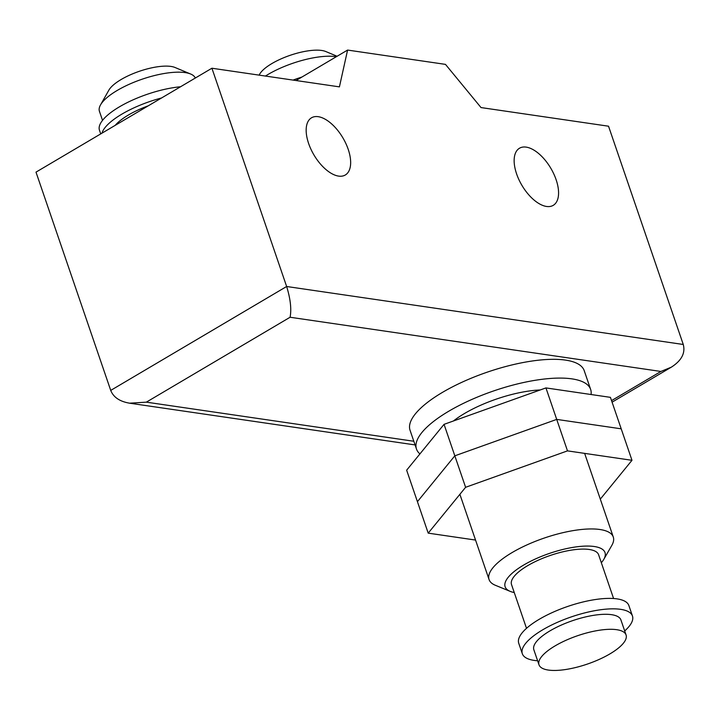 <?xml version="1.0" encoding="UTF-8"?>
<svg xmlns="http://www.w3.org/2000/svg" width="720" height="720" viewBox="0 0 720 720"><rect width="100%" height="100%" fill="white"/><g stroke="black" fill="none" stroke-linecap="round" stroke-linejoin="round"><path stroke-width="1.08" d="M444.051 424.341L406.647 470.187L417.429 501.669L454.824 455.823L444.051 424.341L545.94 387.918L610.425 397.35L621.207 428.823L556.713 419.4L545.94 387.918M475.542 540.063L428.202 533.142L465.606 487.296L454.824 455.823L556.713 419.4L621.207 428.823L631.98 460.305L600.309 499.131M465.606 487.296L567.495 450.873L556.713 419.4L454.824 455.823L417.429 501.669L428.202 533.142M567.495 450.873L631.98 460.305M419.931 453.915A92.043 29.997 -18.9 0 1 416.484 449.055L410.058 430.29A92.043 29.997 -18.9 0 1 442.323 392.463A92.043 29.997 -18.9 0 1 530.604 361.242A92.043 29.997 -18.9 0 1 584.217 370.665L590.643 389.43A92.043 29.997 -18.9 0 1 591.057 394.515M416.484 449.055A92.043 29.997 -18.9 0 1 448.749 411.228A92.043 29.997 -18.9 0 1 537.03 380.007A92.043 29.997 -18.9 0 1 590.643 389.43M453.402 421.002A65.646 21.393 -18.9 0 1 464.472 413.523A65.646 21.393 -18.9 0 1 540.234 389.961M514.26 592.551A52.785 17.208 -18.9 0 1 510.201 591.372L495.378 585.288A65.646 21.393 -18.9 0 1 489.069 579.564A65.646 21.393 -18.9 0 1 512.073 552.582A65.646 21.393 -18.9 0 1 575.046 530.316A65.646 21.393 -18.9 0 1 613.287 537.03A65.646 21.393 -18.9 0 1 611.802 545.427L603.819 559.314A52.785 17.208 -18.9 0 1 601.335 562.734M510.201 591.372A52.785 17.208 -18.9 0 1 523.629 565.074A52.785 17.208 -18.9 0 1 582.183 546.255A52.785 17.208 -18.9 0 1 603.819 559.314M526.509 628.326L511.524 584.577A46.017 14.994 -18.9 0 1 527.661 565.659A46.017 14.994 -18.9 0 1 571.797 550.053A46.017 14.994 -18.9 0 1 598.608 554.76L613.584 598.518M537.615 660.762A58.203 18.972 -18.9 0 1 522.324 653.724L518.742 643.257A58.203 18.972 -18.9 0 1 539.145 619.344A58.203 18.972 -18.9 0 1 594.972 599.598A58.203 18.972 -18.9 0 1 628.875 605.556L632.457 616.014A58.203 18.972 -18.9 0 1 624.69 630.954M522.324 653.724A58.203 18.972 -18.9 0 1 542.727 629.802A58.203 18.972 -18.9 0 1 598.554 610.056A58.203 18.972 -18.9 0 1 632.457 616.014M538.992 664.785L533.853 649.782A46.017 14.994 -18.9 0 1 549.981 630.864A46.017 14.994 -18.9 0 1 594.126 615.249A46.017 14.994 -18.9 0 1 620.928 619.965L626.067 634.968A46.017 14.994 -18.9 0 1 609.939 653.886A46.017 14.994 -18.9 0 1 565.794 669.492A46.017 14.994 -18.9 0 1 538.992 664.785A46.017 14.994 -18.9 0 1 555.12 645.867A46.017 14.994 -18.9 0 1 599.265 630.261A46.017 14.994 -18.9 0 1 626.067 634.968M102.528 120.357L99.432 111.303A50.76 16.542 -18.9 0 1 100.53 104.904A50.76 16.542 -18.9 0 1 117.225 90.441A50.76 16.542 -18.9 0 1 190.683 74.034A50.76 16.542 -18.9 0 1 195.318 78.03M100.53 104.904L108.891 90.117A37.224 12.132 -18.9 0 1 121.14 79.515A37.224 12.132 -18.9 0 1 175.005 67.482L190.683 74.034M115.209 125.343A46.017 14.994 -18.9 0 1 128.331 115.065A46.017 14.994 -18.9 0 1 148.311 105.795M101.961 133.173A56.853 18.531 -18.9 0 1 121.887 114.129A56.853 18.531 -18.9 0 1 161.568 97.965M100.728 133.902L99.468 130.221A56.853 18.531 -18.9 0 1 119.394 106.857A56.853 18.531 -18.9 0 1 180.54 86.76M336.339 56.709A50.76 16.542 161.1 0 0 267.984 74.493A50.76 16.542 161.1 0 0 265.428 76.05M337.095 56.268L325.773 51.525A37.224 12.132 161.1 0 0 271.899 63.558A37.224 12.132 161.1 0 0 259.65 74.169L259.11 75.123M301.914 77.049A56.853 18.531 161.1 0 0 293.103 80.091M546.516 206.46A33.165 16.785 59.4 0 0 553.23 205.353A33.165 16.785 59.4 0 0 553.788 173.916A33.165 16.785 59.4 0 0 526.203 147.123A33.165 16.785 59.4 0 0 519.489 148.23A33.165 16.785 59.4 0 0 516.6 173.898A33.165 16.785 59.4 0 0 546.516 206.46M318.24 116.685A33.219 16.812 59.4 0 0 311.517 117.792A33.219 16.812 59.4 0 0 310.959 149.274A33.219 16.812 59.4 0 0 338.58 176.103A33.219 16.812 59.4 0 0 345.303 174.996A33.219 16.812 59.4 0 0 348.192 149.283A33.219 16.812 59.4 0 0 318.24 116.685M413.811 441.252L146.34 402.156L129.6 403.191C119.709 401.508 113.418 397.242 110.727 390.402L36 172.134L211.914 68.229L339.417 86.868L347.589 50.067L445.473 64.377L481.023 107.568L608.535 126.207L683.262 344.475L286.641 286.497L211.914 68.229M146.34 402.156L290.088 317.25L660.915 371.457L671.373 367.146C681.57 360.594 685.539 353.043 683.262 344.475M290.088 317.25C291.618 309.177 290.475 298.926 286.641 286.497L110.727 390.402M296.028 80.523L347.589 50.067M660.915 371.457L611.55 400.617M489.069 579.564L459.882 494.316M613.287 537.03L584.64 453.384M129.6 403.191L415.071 444.924M612.081 402.165L671.373 367.146"/></g></svg>
